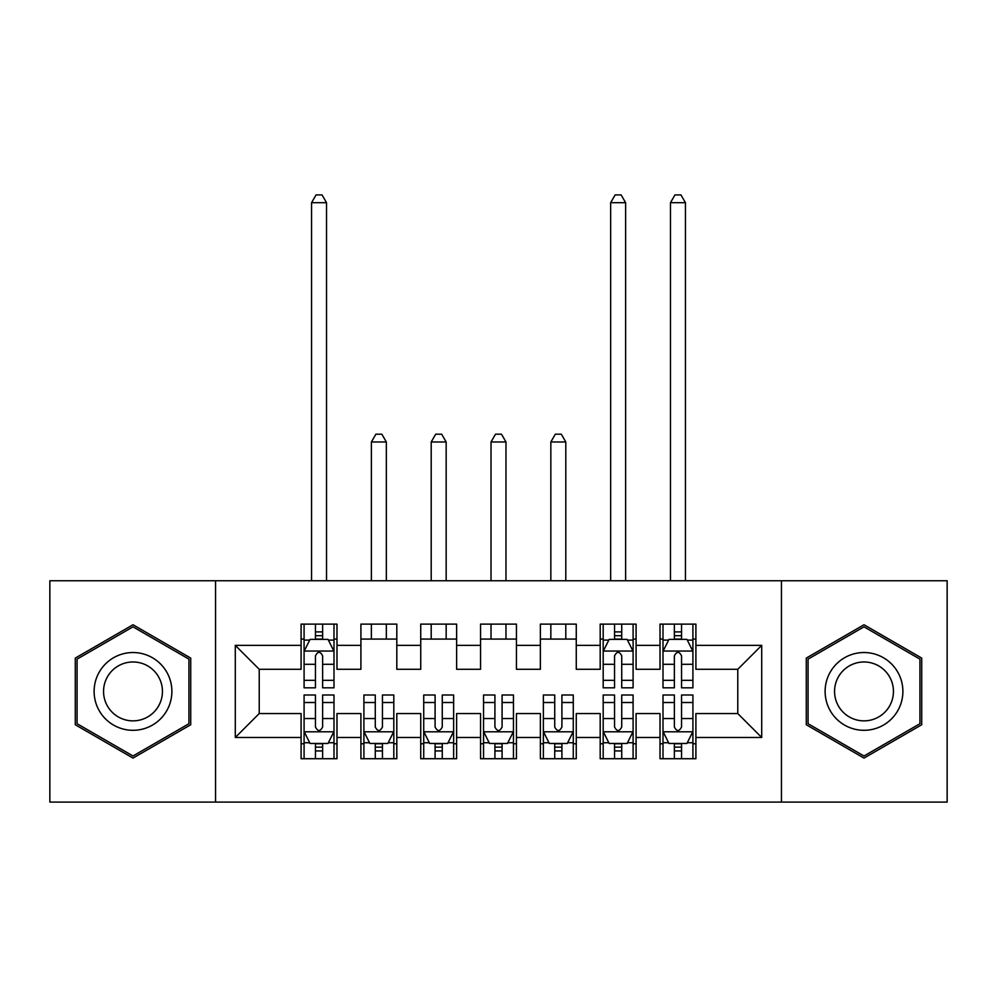 <?xml version="1.0" encoding="UTF-8"?>
<svg xmlns="http://www.w3.org/2000/svg" width="997" height="997" viewBox="0 0 997 997"><rect width="100%" height="100%" fill="white"/><g stroke="black" fill="none" stroke-linecap="round" stroke-linejoin="round"><path stroke-width="1.5" d="M781.449 802.087L947.15 802.087L947.15 580.753L781.449 580.753L781.449 802.087L215.551 802.087L215.551 580.753L49.85 580.753L49.85 802.087L215.551 802.087M781.449 580.753L215.551 580.753M235.292 737.481L235.292 645.358L301.094 645.358L301.094 669.286L259.22 669.286L259.22 713.553L235.292 737.481L301.094 737.481L301.094 758.717L336.986 758.717L336.986 737.481L360.914 737.481L360.914 758.717L396.806 758.717L396.806 737.481L420.734 737.481L420.734 758.717L456.626 758.717L456.626 737.481L480.554 737.481L480.554 758.717L516.446 758.717L516.446 737.481L540.374 737.481L540.374 758.717L576.266 758.717L576.266 737.481L600.194 737.481L600.194 758.717L636.086 758.717L636.086 737.481L660.014 737.481L660.014 758.717L695.906 758.717L695.906 713.553L737.78 713.553L737.78 669.286L695.906 669.286L695.906 645.358L761.708 645.358L761.708 737.481L695.906 737.481M695.906 645.358L695.906 624.122L660.014 624.122L660.014 645.358L636.086 645.358L636.086 624.122L600.194 624.122L600.194 645.358L576.266 645.358L576.266 624.122L540.374 624.122L540.374 645.358L516.446 645.358L516.446 624.122L480.554 624.122L480.554 645.358L456.626 645.358L456.626 624.122L420.734 624.122L420.734 645.358L396.806 645.358L396.806 624.122L360.914 624.122L360.914 645.358L336.986 645.358L336.986 624.122L301.094 624.122L301.094 645.358M636.086 737.481L636.086 713.553L660.014 713.553L660.014 737.481M761.708 645.358L737.78 669.286M576.266 737.481L576.266 713.553L600.194 713.553L600.194 737.481M660.014 645.358L660.014 669.286L636.086 669.286L636.086 645.358M516.446 737.481L516.446 713.553L540.374 713.553L540.374 737.481M600.194 645.358L600.194 669.286L576.266 669.286L576.266 645.358M456.626 737.481L456.626 713.553L480.554 713.553L480.554 737.481M540.374 645.358L540.374 669.286L516.446 669.286L516.446 645.358M396.806 737.481L396.806 713.553L420.734 713.553L420.734 737.481M480.554 645.358L480.554 669.286L456.626 669.286L456.626 645.358M336.986 737.481L336.986 713.553L360.914 713.553L360.914 737.481M420.734 645.358L420.734 669.286L396.806 669.286L396.806 645.358M259.22 713.553L301.094 713.553L301.094 737.481M360.914 645.358L360.914 669.286L336.986 669.286L336.986 645.358M660.014 639.077L663.005 639.077M692.915 639.077L695.906 639.077M600.194 639.077L603.185 639.077M633.095 639.077L636.086 639.077M540.374 639.077L576.266 639.077M480.554 639.077L516.446 639.077M420.734 639.077L456.626 639.077M360.914 639.077L396.806 639.077M301.094 639.077L304.085 639.077M333.995 639.077L336.986 639.077M301.094 743.762L304.085 743.762M333.995 743.762L336.986 743.762M360.914 743.762L363.905 743.762M393.815 743.762L396.806 743.762M420.734 743.762L423.725 743.762M453.635 743.762L456.626 743.762M480.554 743.762L483.545 743.762M513.455 743.762L516.446 743.762M540.374 743.762L543.365 743.762M573.275 743.762L576.266 743.762M600.194 743.762L603.185 743.762M633.095 743.762L636.086 743.762M660.014 743.762L663.005 743.762M692.915 743.762L695.906 743.762M235.292 645.358L259.22 669.286M737.78 713.553L761.708 737.481M190.726 658.095L133 624.758L75.273 658.095L75.273 724.744L133 758.081L190.726 724.744L190.726 658.095M806.274 658.095L806.274 724.744L864 758.081L921.727 724.744L921.727 658.095L864 624.758L806.274 658.095M322.629 631.899L315.451 631.899M333.995 680.328L322.629 680.328L322.629 687.83L333.995 687.83L333.995 651.34L328.013 639.376L310.067 639.376L304.085 651.34L304.085 687.83L315.451 687.83L315.451 680.328L304.085 680.328M304.085 651.34L304.085 624.122M333.995 651.34L333.995 624.122M315.451 639.376L315.451 624.122M322.629 624.122L322.629 639.376M322.629 680.328L322.629 655.827C320.236 651.215 317.844 651.215 315.451 655.827L315.451 680.328M322.629 639.077L315.451 639.077M326.518 580.753L326.518 202.69L311.562 202.69L311.562 580.753M311.562 202.69L316.049 194.914L322.031 194.914L326.518 202.69M315.451 750.94L322.629 750.94M304.085 702.511L315.451 702.511L315.451 695.009L304.085 695.009L304.085 731.499L310.067 743.463L328.013 743.463L333.995 731.499L333.995 695.009L322.629 695.009L322.629 702.511L333.995 702.511M333.995 731.499L333.995 758.717M304.085 731.499L304.085 758.717M322.629 743.463L322.629 758.717M315.451 758.717L315.451 743.463M315.451 702.511L315.451 727.012C317.844 731.624 320.236 731.624 322.629 727.012L322.629 702.511M315.451 743.762L322.629 743.762M375.271 750.94L382.449 750.94M363.905 702.511L375.271 702.511L375.271 695.009L363.905 695.009L363.905 731.499L369.887 743.463L387.833 743.463L393.815 731.499L393.815 695.009L382.449 695.009L382.449 702.511L393.815 702.511M393.815 731.499L393.815 758.717M363.905 731.499L363.905 758.717M382.449 743.463L382.449 758.717M375.271 758.717L375.271 743.463M375.271 702.511L375.271 727.012C377.664 731.624 380.056 731.624 382.449 727.012L382.449 702.511M375.271 743.762L382.449 743.762M386.338 639.077L386.338 624.122M386.338 580.753L386.338 441.97L371.383 441.97L371.383 580.753M371.383 639.077L371.383 624.122M371.383 441.97L375.869 434.193L381.851 434.193L386.338 441.97M435.091 750.94L442.269 750.94M423.725 702.511L435.091 702.511L435.091 695.009L423.725 695.009L423.725 731.499L429.707 743.463L447.653 743.463L453.635 731.499L453.635 695.009L442.269 695.009L442.269 702.511L453.635 702.511M453.635 731.499L453.635 758.717M423.725 731.499L423.725 758.717M442.269 743.463L442.269 758.717M435.091 758.717L435.091 743.463M435.091 702.511L435.091 727.012C437.484 731.624 439.876 731.624 442.269 727.012L442.269 702.511M435.091 743.762L442.269 743.762M446.158 639.077L446.158 624.122M446.158 580.753L446.158 441.97L431.203 441.97L431.203 580.753M431.203 639.077L431.203 624.122M431.203 441.97L435.689 434.193L441.671 434.193L446.158 441.97M166.673 671.978A38.883 38.883 0 0 0 113.558 657.746A38.883 38.883 0 0 0 99.326 710.861A38.883 38.883 0 0 0 152.441 725.093A38.883 38.883 0 0 0 166.673 671.978M158.498 676.701A29.436 29.436 0 0 0 118.282 665.921A29.436 29.436 0 0 0 107.502 706.138A29.436 29.436 0 0 0 147.718 716.918A29.436 29.436 0 0 0 158.498 676.701M133 756L77.068 723.71L77.068 659.129L133 626.839L188.931 659.129L188.931 723.71L133 756M897.674 671.978A38.883 38.883 0 0 0 844.559 657.746A38.883 38.883 0 0 0 830.327 710.861A38.883 38.883 0 0 0 883.442 725.093A38.883 38.883 0 0 0 897.674 671.978M889.498 676.701A29.436 29.436 0 0 0 849.282 665.921A29.436 29.436 0 0 0 838.502 706.138A29.436 29.436 0 0 0 878.718 716.918A29.436 29.436 0 0 0 889.498 676.701M864 756L808.068 723.71L808.068 659.129L864 626.839L919.932 659.129L919.932 723.71L864 756M494.911 750.94L502.089 750.94M483.545 702.511L494.911 702.511L494.911 695.009L483.545 695.009L483.545 731.499L489.527 743.463L507.473 743.463L513.455 731.499L513.455 695.009L502.089 695.009L502.089 702.511L513.455 702.511M513.455 731.499L513.455 758.717M483.545 731.499L483.545 758.717M502.089 743.463L502.089 758.717M494.911 758.717L494.911 743.463M494.911 702.511L494.911 727.012C497.304 731.624 499.696 731.624 502.089 727.012L502.089 702.511M494.911 743.762L502.089 743.762M505.978 639.077L505.978 624.122M505.978 580.753L505.978 441.97L491.023 441.97L491.023 580.753M491.023 639.077L491.023 624.122M491.023 441.97L495.509 434.193L501.491 434.193L505.978 441.97M554.731 750.94L561.909 750.94M543.365 702.511L554.731 702.511L554.731 695.009L543.365 695.009L543.365 731.499L549.347 743.463L567.293 743.463L573.275 731.499L573.275 695.009L561.909 695.009L561.909 702.511L573.275 702.511M573.275 731.499L573.275 758.717M543.365 731.499L543.365 758.717M561.909 743.463L561.909 758.717M554.731 758.717L554.731 743.463M554.731 702.511L554.731 727.012C557.124 731.624 559.516 731.624 561.909 727.012L561.909 702.511M554.731 743.762L561.909 743.762M565.798 639.077L565.798 624.122M565.798 580.753L565.798 441.97L550.843 441.97L550.843 580.753M550.843 639.077L550.843 624.122M550.843 441.97L555.329 434.193L561.311 434.193L565.798 441.97M621.729 631.899L614.551 631.899M633.095 680.328L621.729 680.328L621.729 687.83L633.095 687.83L633.095 651.34L627.113 639.376L609.167 639.376L603.185 651.34L603.185 687.83L614.551 687.83L614.551 680.328L603.185 680.328M603.185 651.34L603.185 624.122M633.095 651.34L633.095 624.122M614.551 639.376L614.551 624.122M621.729 624.122L621.729 639.376M621.729 680.328L621.729 655.827C619.336 651.215 616.944 651.215 614.551 655.827L614.551 680.328M621.729 639.077L614.551 639.077M625.618 580.753L625.618 202.69L610.663 202.69L610.663 580.753M610.663 202.69L615.149 194.914L621.131 194.914L625.618 202.69M614.551 750.94L621.729 750.94M603.185 702.511L614.551 702.511L614.551 695.009L603.185 695.009L603.185 731.499L609.167 743.463L627.113 743.463L633.095 731.499L633.095 695.009L621.729 695.009L621.729 702.511L633.095 702.511M633.095 731.499L633.095 758.717M603.185 731.499L603.185 758.717M621.729 743.463L621.729 758.717M614.551 758.717L614.551 743.463M614.551 702.511L614.551 727.012C616.944 731.624 619.336 731.624 621.729 727.012L621.729 702.511M614.551 743.762L621.729 743.762M681.549 631.899L674.371 631.899M692.915 680.328L681.549 680.328L681.549 687.83L692.915 687.83L692.915 651.34L686.933 639.376L668.987 639.376L663.005 651.34L663.005 687.83L674.371 687.83L674.371 680.328L663.005 680.328M663.005 651.34L663.005 624.122M692.915 651.34L692.915 624.122M674.371 639.376L674.371 624.122M681.549 624.122L681.549 639.376M681.549 680.328L681.549 655.827C679.156 651.215 676.764 651.215 674.371 655.827L674.371 680.328M681.549 639.077L674.371 639.077M685.438 580.753L685.438 202.69L670.483 202.69L670.483 580.753M670.483 202.69L674.969 194.914L680.951 194.914L685.438 202.69M674.371 750.94L681.549 750.94M663.005 702.511L674.371 702.511L674.371 695.009L663.005 695.009L663.005 731.499L668.987 743.463L686.933 743.463L692.915 731.499L692.915 695.009L681.549 695.009L681.549 702.511L692.915 702.511M692.915 731.499L692.915 758.717M663.005 731.499L663.005 758.717M681.549 743.463L681.549 758.717M674.371 758.717L674.371 743.463M674.371 702.511L674.371 727.012C676.764 731.624 679.156 731.624 681.549 727.012L681.549 702.511M674.371 743.762L681.549 743.762M333.845 651.041L304.235 651.041M304.085 640.099L309.706 640.099M328.374 640.099L333.995 640.099M315.451 664.301L304.085 664.301M333.995 664.301L322.629 664.301M322.629 635.7L315.451 635.7M304.235 731.798L333.845 731.798M333.995 742.74L328.374 742.74M309.706 742.74L304.085 742.74M322.629 718.538L333.995 718.538M304.085 718.538L315.451 718.538M315.451 747.139L322.629 747.139M364.055 731.798L393.665 731.798M393.815 742.74L388.194 742.74M369.526 742.74L363.905 742.74M382.449 718.538L393.815 718.538M363.905 718.538L375.271 718.538M375.271 747.139L382.449 747.139M423.875 731.798L453.485 731.798M453.635 742.74L448.014 742.74M429.346 742.74L423.725 742.74M442.269 718.538L453.635 718.538M423.725 718.538L435.091 718.538M435.091 747.139L442.269 747.139M483.695 731.798L513.305 731.798M513.455 742.74L507.834 742.74M489.166 742.74L483.545 742.74M502.089 718.538L513.455 718.538M483.545 718.538L494.911 718.538M494.911 747.139L502.089 747.139M543.515 731.798L573.125 731.798M573.275 742.74L567.654 742.74M548.986 742.74L543.365 742.74M561.909 718.538L573.275 718.538M543.365 718.538L554.731 718.538M554.731 747.139L561.909 747.139M632.945 651.041L603.335 651.041M603.185 640.099L608.806 640.099M627.474 640.099L633.095 640.099M614.551 664.301L603.185 664.301M633.095 664.301L621.729 664.301M621.729 635.7L614.551 635.7M603.335 731.798L632.945 731.798M633.095 742.74L627.474 742.74M608.806 742.74L603.185 742.74M621.729 718.538L633.095 718.538M603.185 718.538L614.551 718.538M614.551 747.139L621.729 747.139M692.765 651.041L663.155 651.041M663.005 640.099L668.626 640.099M687.294 640.099L692.915 640.099M674.371 664.301L663.005 664.301M692.915 664.301L681.549 664.301M681.549 635.7L674.371 635.7M663.155 731.798L692.765 731.798M692.915 742.74L687.294 742.74M668.626 742.74L663.005 742.74M681.549 718.538L692.915 718.538M663.005 718.538L674.371 718.538M674.371 747.139L681.549 747.139"/></g></svg>
